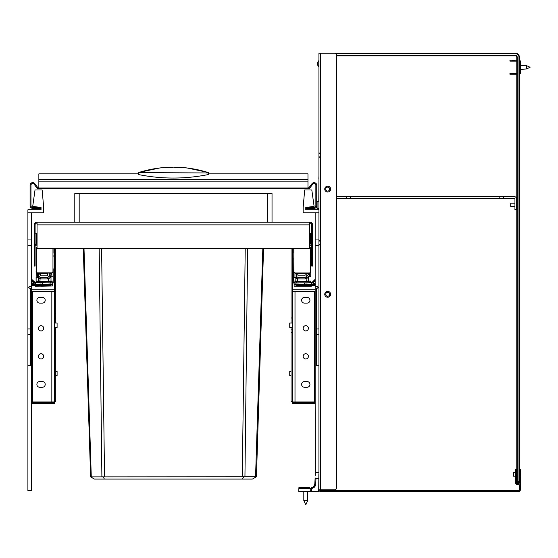 <?xml version="1.0" encoding="UTF-8"?>
<svg xmlns="http://www.w3.org/2000/svg" width="558" height="558" viewBox="0 0 558 558"><rect width="100%" height="100%" fill="white"/><g stroke="black" fill="none" stroke-linecap="round" stroke-linejoin="round"><path stroke-width="0.84" d="M37.058 246.148A3.069 3.069 0 0 1 35.091 243.281L35.091 233.195L36.403 233.195L36.403 243.281A1.751 1.751 0 0 0 37.058 244.648M54.461 248.54L54.461 289.741L31.666 289.741L31.666 403.692L54.461 403.692L54.461 402.381L32.371 402.381L32.371 291.053L54.461 291.053L54.461 401.941L32.545 401.941L32.545 291.492L54.461 291.492M55.779 248.54L55.779 323.047M55.779 327.434L55.779 401.502L54.461 401.502M54.461 317.962L55.779 317.962M54.461 332.694L55.779 332.694M55.779 329.89L54.461 329.89M311.741 233.195L310.429 233.195L310.429 243.281A1.751 1.751 0 0 1 309.767 244.648M311.741 243.281A3.069 3.069 0 0 1 309.767 246.148M292.371 332.694L291.053 332.694L291.053 401.502L292.371 401.502M291.053 248.54L291.053 323.047M292.371 317.962L291.053 317.962M292.371 248.54L292.371 401.941L314.28 401.941L314.28 291.492L292.371 291.492M291.053 327.434L291.053 332.694M292.371 329.89L291.053 329.89M37.058 223.116L36.842 223.116A1.751 1.751 0 0 0 35.091 224.867L35.091 266.068L34.212 266.068L34.212 224.867A2.63 2.63 0 0 1 36.842 222.237L309.99 222.237A2.63 2.63 0 0 1 312.62 224.867L312.62 266.068L311.741 266.068L311.741 224.867A1.751 1.751 0 0 0 309.99 223.116L309.767 223.116M37.058 222.237L37.058 248.54L309.767 248.54L309.767 222.237M83.275 248.54L90.612 476.867L256.443 476.741L263.557 248.54M243.658 476.867L242.402 479.085L252.383 479.085L254.497 477.864L252.383 479.085M90.612 476.867L94.442 479.085L242.402 479.085M102.623 476.783L103.167 476.867L104.423 479.085M74.8 222.237L74.8 193.535L272.032 193.535L272.032 222.237M99.184 248.54L101.891 476.741M84 248.54L91.275 476.741M90.354 475.59L90.389 476.741M262.832 248.54L255.557 476.741L256.22 476.867L254.497 477.864L256.157 476.902M247.64 248.54L244.941 476.741M42.366 297.407L39.737 297.407A2.846 2.846 0 0 0 36.884 300.26A2.846 2.846 0 0 0 39.737 303.106L42.366 303.106A2.846 2.846 0 0 0 45.212 300.26A2.846 2.846 0 0 0 42.366 297.407M42.366 381.56L39.737 381.56A2.846 2.846 0 0 0 36.884 384.413A2.846 2.846 0 0 0 39.737 387.259L42.366 387.259A2.846 2.846 0 0 0 45.212 384.413A2.846 2.846 0 0 0 42.366 381.56M43.677 356.36A2.63 2.63 0 0 1 41.048 358.989A2.63 2.63 0 0 1 38.418 356.36A2.63 2.63 0 0 1 41.048 353.73A2.63 2.63 0 0 1 43.677 356.36M43.677 328.306A2.63 2.63 0 0 1 41.048 330.936A2.63 2.63 0 0 1 38.418 328.306A2.63 2.63 0 0 1 41.048 325.677A2.63 2.63 0 0 1 43.677 328.306M304.466 297.407L307.095 297.407A2.846 2.846 0 0 1 309.941 300.26A2.846 2.846 0 0 1 307.095 303.106L304.466 303.106A2.846 2.846 0 0 1 301.613 300.26A2.846 2.846 0 0 1 304.466 297.407M304.466 381.56L307.095 381.56A2.846 2.846 0 0 1 309.941 384.413A2.846 2.846 0 0 1 307.095 387.259L304.466 387.259A2.846 2.846 0 0 1 301.613 384.413A2.846 2.846 0 0 1 304.466 381.56M303.147 356.36A2.63 2.63 0 0 0 305.777 358.989A2.63 2.63 0 0 0 308.407 356.36A2.63 2.63 0 0 0 305.777 353.73A2.63 2.63 0 0 0 303.147 356.36M303.147 328.306A2.63 2.63 0 0 0 305.777 330.936A2.63 2.63 0 0 0 308.407 328.306A2.63 2.63 0 0 0 305.777 325.677A2.63 2.63 0 0 0 303.147 328.306M306.175 280.228A0.879 0.879 -0 0 0 307.053 281.106L310.736 281.106L307.053 281.106A0.879 0.879 180 0 1 306.175 280.221L306.175 278.909A0.614 0.614 180 0 1 306.733 278.296A1.318 1.318 0 0 0 307.925 276.921L307.925 276.894A0.614 0.614 -0 0 0 307.925 276.928A1.318 1.318 180 0 1 307.932 276.991M307.925 276.928L307.925 276.921A0.614 0.614 180 0 1 308.539 276.28L310.736 276.287L310.736 268.816M308.986 273.343A3.327 3.327 180 0 1 306.767 275.882A3.327 3.327 0 0 0 308.986 273.343A3.327 3.327 0 0 1 306.767 275.889M306.767 274.466A2.323 2.323 -0 0 0 307.472 273.343M307.863 285.675L306.007 286.205L294.122 286.198L311.322 286.205L311.65 285.675L315.158 285.619L312.926 285.626M294.122 283.171L294.122 285.975M294.122 284.489L294.652 284.489L294.122 284.489M312.292 285.584L311.176 285.598A2.63 2.63 -143.2 0 1 311.05 285.598L313.54 285.417L315.158 284.622L312.278 285.584L296.926 285.675L294.652 284.489M315.158 281.295L312.264 282.815L294.122 282.864L294.122 284.182L304.375 284.168L304.375 282.857M296.228 284.378L294.122 284.385L296.228 284.427M314.147 285.291L315.158 284.706L312.264 285.64L315.535 284.371M312.703 285.563L311.029 285.626A2.63 2.63 36.8 0 0 311.455 285.591M315.158 284.022L312.264 284.671L312.264 285.556L315.158 284.594M294.122 284.182L297.505 284.224L297.505 284.671L312.264 284.671L312.264 284.231A4.82 4.82 -0 0 0 315.158 283.262L312.703 284.148M312.299 284.168L311.19 284.175A2.63 2.63 -134.6 0 1 311.043 284.182L313.08 284.099L315.158 283.199L312.264 284.168L304.375 284.168M296.486 284.015L297.63 284.022M305.603 284.015L306.747 284.022M295.873 282.857L295.873 284.168M311.566 284.141L311.566 282.822M312.264 284.134L315.158 283.164M311.043 284.182L311.022 284.203A2.63 2.63 45.4 0 0 311.406 284.175M315.319 279.956L313.122 282.146L311.964 282.488L315.158 279.335L311.964 282.488A1.318 1.318 45.4 0 1 311.343 282.836M312.264 282.85L313.122 282.146M296.926 284.266L296.228 284.273L296.228 285.584L296.821 285.591L296.228 285.591L296.228 284.273M297.477 284.022L296.926 284.245L296.926 285.556M297.358 285.675L296.926 285.675M299.869 285.654L308.588 285.654L299.869 285.619M297.505 284.671L297.351 285.556M295.51 282.857A2.016 2.016 180 0 1 293.654 281.106L296.71 281.099A0.879 0.879 -0 0 0 297.581 280.228A0.879 0.879 180 0 1 296.71 281.099L293.641 281.106L293.857 248.54M293.641 278.107L293.641 280.848M294.122 283.597A2.016 2.016 -0 0 1 293.641 282.285L293.641 282.202M295.008 281.106A0.704 0.704 -0 0 0 295.656 281.546L308.714 281.546A0.704 0.704 -0 0 0 309.369 281.106M296.27 282.857L296.27 281.546M308.1 282.85L308.1 281.546M310.715 281.106A2.016 2.016 180 0 1 308.958 282.85M310.653 282.836A2.016 2.016 -0 0 0 310.736 282.285L310.736 282.202M310.736 276.287L310.736 276.663M309.418 273.329A1.318 1.318 180 0 1 309.202 273.343L306.767 273.343M305.233 273.343L297.784 273.343M296.249 273.343L295.175 273.343A1.318 1.318 180 0 1 294.952 273.329M293.752 269.898L293.641 271.537M293.654 269.898L293.752 269.549A2.19 2.19 180 0 1 293.752 269.521M293.641 277.696L293.641 277.166L295.831 277.452A0.614 0.614 180 0 1 295.907 277.661A1.318 1.318 -0 0 0 297.044 278.735A0.614 0.614 180 0 1 297.581 279.342L297.581 280.228M294.952 277.152L294.952 272.967A1.318 1.318 180 0 1 293.878 271.892L293.857 271.669M309.767 246.894A1.318 1.318 180 0 1 310.513 248.08L310.513 271.648A1.318 1.318 180 0 1 309.202 272.953L295.175 272.953A1.318 1.318 180 0 1 293.857 271.634M309.418 276.28L309.418 272.967A1.318 1.318 180 0 0 310.325 272.346L310.513 271.669M298 278.888L305.142 278.895A3.069 3.069 -0 0 0 306.767 277.138L306.767 273.19L305.233 273.19L304.968 275.84L298.042 275.84L297.784 273.26L296.249 273.26L296.249 275.617A3.069 3.069 180 0 0 297.867 277.375L298 278.756M306.767 275.617A3.069 3.069 180 0 1 305.142 277.375L297.867 277.375M305.142 278.895L305.142 277.375M296.249 275.617L296.249 277.005A3.069 3.069 -0 0 0 297.867 278.756M293.752 248.54L293.752 253.186M310.443 247.661L310.625 253.186M310.513 254.999L310.736 256.227M295.928 281.106L295.433 281.511M295.454 281.518L295.956 281.106M293.857 257.656A3.508 3.508 180 0 0 293.752 258.521L293.857 270.595M314.893 285.312L314.098 285.312M307.856 285.682L311.65 285.682M314.907 285.333L314.259 285.333A2.19 1.137 89.8 0 0 314.273 285.333A2.19 1.137 89.8 0 0 314.266 285.333L314.991 285.333M314.426 285.333A2.19 1.144 90.2 0 1 314.168 285.389L314.991 285.452M315.158 285.438L314.077 285.452A2.19 1.137 89.8 0 0 314.084 285.452A2.19 1.137 89.8 0 0 314.091 285.452L314.907 285.452M313.889 285.577A2.19 1.137 89.8 0 0 313.896 285.577A2.19 1.137 89.8 0 0 313.903 285.577L314.991 285.57M315.158 285.556L313.512 285.508M48.63 280.228A0.879 0.879 -0 0 0 49.509 281.106L53.191 281.106L49.509 281.106A0.879 0.879 180 0 1 48.63 280.221L48.63 278.909A0.614 0.614 180 0 1 49.188 278.296A1.318 1.318 0 0 0 50.387 276.921L50.387 276.894A0.614 0.614 -0 0 0 50.387 276.928A1.318 1.318 180 0 1 50.387 276.991M50.387 276.928L50.387 276.921A0.614 0.614 180 0 1 51.001 276.28L53.191 276.287L53.191 268.816M51.469 273.218A3.327 3.327 180 0 1 49.223 275.882A3.327 3.327 0 0 0 51.469 273.218A3.327 3.327 0 0 1 49.223 275.889M49.223 274.466A2.323 2.323 -0 0 0 49.962 273.218M34.129 285.563L31.666 284.706L32.678 285.291M31.297 284.371L34.561 285.64L35.782 285.598A2.63 2.63 143.2 0 1 35.621 285.598M35.377 285.591A2.63 2.63 -36.8 0 0 35.803 285.626M35.782 285.598L34.533 285.584M31.666 284.594L34.561 285.556L31.666 284.622M50.604 284.378L52.71 284.385L50.604 284.427M52.71 282.864L50.952 282.857L50.952 284.168L52.71 284.182L52.71 282.864M35.266 282.822L35.266 284.141L33.508 284.015L33.508 282.655L50.952 282.857M50.36 285.591L34.561 285.675L49.467 285.675M50.36 285.661L49.906 285.661L49.906 284.245L49.355 284.022M50.499 285.591L50.004 285.591L50.604 285.584L50.499 284.266L49.906 284.266L49.906 285.556L49.481 285.556L49.327 284.231L51.148 284.378M50.604 284.273L50.604 285.591L50.499 284.266M40.734 285.612L47.709 285.619L40.734 285.661M35.705 282.864L31.666 279.335L34.861 282.488A1.318 1.318 -45.4 0 0 35.489 282.836M31.666 279.335L34.861 282.488L33.703 282.146L34.561 282.85M31.513 279.956L33.703 282.146M33.508 282.655L31.666 281.288M33.508 284.015L31.666 283.164M35.266 284.141L50.952 284.168M52.71 284.217L51.148 284.224M49.202 284.022L50.339 284.015M40.085 284.022L41.222 284.015M34.129 284.148L31.666 283.255A4.82 4.82 -0 0 0 34.561 284.231L34.561 284.671L31.666 284.022M35.419 284.175A2.63 2.63 -45.4 0 0 35.81 284.203L35.789 284.182A2.63 2.63 134.6 0 1 35.635 284.175L34.533 284.168M35.789 284.182L31.666 283.199L34.561 284.134M37.867 282.85A2.016 2.016 180 0 1 36.117 281.106L39.165 281.099A0.879 0.879 -0 0 0 40.043 280.228A0.879 0.879 180 0 1 39.165 281.099L36.096 281.106L36.319 264.192M36.172 282.836A2.016 2.016 -0 0 1 36.096 282.285L36.096 277.166L38.286 277.452A0.614 0.614 180 0 1 38.369 277.661A1.318 1.318 -0 0 0 39.499 278.735A0.614 0.614 180 0 1 40.043 279.342L40.043 280.228M37.463 281.106A0.704 0.704 -0 0 0 38.111 281.546L51.176 281.546A0.704 0.704 -0 0 0 51.824 281.106M38.725 282.85L38.725 281.546M50.562 282.857L50.562 281.546M53.191 276.287L53.191 281.106A2.016 2.016 180 0 1 51.322 282.857M52.71 283.597A2.016 2.016 -0 0 0 53.191 282.285L53.191 280.848M51.873 273.204A1.318 1.318 180 0 1 51.657 273.218L49.223 273.218A0.656 0.656 180 0 1 49.223 273.218M47.688 273.218L37.63 273.218A1.318 1.318 180 0 1 37.414 273.204M37.414 277.152L37.414 272.848A1.318 1.318 180 0 1 36.361 271.892L36.319 248.08A1.318 1.318 180 0 1 37.058 246.894M36.319 257.656A3.508 3.508 180 0 0 36.207 258.521L36.319 264.087M36.207 269.898L36.096 271.537M36.11 269.898L36.186 269.549A2.19 2.19 180 0 1 36.207 269.521M52.968 248.54L52.968 271.523A1.318 1.318 180 0 1 51.657 272.841L37.63 272.841A1.318 1.318 180 0 1 36.319 271.523M37.414 282.202L37.414 281.106M51.873 276.28L51.873 272.848A1.318 1.318 180 0 0 52.71 272.346L52.968 271.523M53.08 248.54L53.08 253.186M36.382 247.661L36.207 253.186M40.455 278.888L47.604 278.895A3.069 3.069 -0 0 0 49.223 277.138L49.223 273.078L47.688 273.078L47.423 275.84L40.504 275.84L40.239 273.26L38.704 273.26L38.704 275.617A3.069 3.069 180 0 0 40.329 277.375L40.455 278.756M49.223 275.617A3.069 3.069 180 0 1 47.604 277.375L40.329 277.375M47.604 278.895L47.604 277.375M38.704 275.617L38.704 277.005A3.069 3.069 -0 0 0 40.329 278.756M51.399 281.511L50.897 281.106L51.378 281.518M52.968 254.999L53.191 256.234M38.962 285.675L40.825 286.205L52.71 285.975L35.175 286.198L35.175 285.682L38.976 285.682M31.932 285.312L32.573 285.333A2.19 1.137 -89.8 0 0 32.573 285.333A2.19 1.137 -89.8 0 0 32.566 285.333L32.734 285.312M31.666 285.661L35.175 285.682M31.932 285.675L33.027 285.633A2.19 1.144 -90.2 0 1 32.776 285.577M31.841 285.57L32.936 285.577A2.19 1.137 -89.8 0 0 32.929 285.577A2.19 1.137 -89.8 0 0 32.936 285.577L31.666 285.556M31.925 285.57L32.845 285.515A2.19 1.144 -90.2 0 1 32.587 285.452M31.841 285.452L32.755 285.452A2.19 1.137 -89.8 0 0 32.748 285.452A2.19 1.137 -89.8 0 0 32.755 285.452L31.666 285.438M31.925 285.452L32.664 285.389A2.19 1.144 -90.2 0 1 32.406 285.333M49.906 285.661L52.18 284.489M52.71 283.171L52.71 285.975M38.858 187.879A1.751 1.751 0 0 1 37.456 187.174L34.826 183.673A2.63 2.63 0 0 0 30.09 185.249L30.09 205.762A2.63 2.63 0 0 0 32.72 208.392L40.608 208.392L40.608 207.513L32.72 207.513A1.751 1.751 0 0 1 30.969 205.762L30.969 185.249A1.751 1.751 0 0 1 34.122 184.196L36.751 187.704A2.63 2.63 0 0 0 38.858 188.757L307.974 188.757L307.974 173.859L208.476 173.859M38.858 188.757L38.858 173.859L138.349 173.859M307.974 188.757A2.63 2.63 0 0 0 310.074 187.704L312.703 184.196A1.751 1.751 0 0 1 315.863 185.249L315.863 205.762A1.751 1.751 0 0 1 314.105 207.513L306.216 207.513L306.216 208.392L314.105 208.392A2.63 2.63 0 0 0 316.735 205.762L316.735 185.249A2.63 2.63 0 0 0 312.006 183.673L309.376 187.174A1.751 1.751 0 0 1 307.974 187.879M208.476 172.959L208.476 174.521C185.033 179.223 161.66 179.223 138.349 174.521L138.349 172.61L208.476 172.959M30.53 334.619L30.53 328.92L27.9 328.92L27.9 365.302L30.53 365.302L30.53 334.619L27.9 334.619M27.9 365.302L27.9 490.656L31.666 490.656L31.666 239.947L27.9 239.947L27.9 209.794L41.048 209.794L41.048 207.513L32.72 206.341L35.021 189.985L42.15 189.985L43.677 207.464L43.677 212.772L31.666 212.772L31.666 239.947M27.9 328.92L27.9 239.947M30.53 328.92L30.53 288.158L29.476 288.158L28.604 287.286L29.476 288.158M29.476 286.407L28.604 287.286L29.476 286.407L31.666 286.407M31.666 212.772L27.9 212.772M31.666 245.646L27.9 245.646M318.932 209.794L305.777 209.794L305.777 207.513L314.105 206.341L311.81 189.985L304.682 189.985L303.147 207.464L303.147 212.772L315.158 212.772L315.158 245.646L318.932 245.646L318.932 365.302L316.302 365.302L316.302 334.619L318.932 334.619M316.302 334.619L316.302 328.92L318.932 328.92M315.158 239.947L318.932 239.947L318.932 245.646M315.158 212.772L318.932 212.772L318.932 239.947M315.158 245.646L315.158 286.407L317.349 286.407L318.227 287.286L317.349 288.158L316.302 288.158L316.302 328.92M315.375 473.296L315.158 403.692L292.371 403.692L292.371 401.941M315.158 403.692L315.158 286.407M317.349 286.407L318.227 287.286L317.349 288.158M54.461 291.053L54.461 289.741M54.461 402.381L54.461 401.941M54.461 323.047L57.09 323.047L57.09 327.434L54.461 327.434M46.572 402.381L46.572 401.941M46.572 291.492L46.572 291.053M55.779 371.258L57.09 371.258L57.09 375.646L55.779 375.646M292.371 291.053L314.461 291.053L314.461 402.381L292.371 402.381M315.158 289.741L292.371 289.741M292.371 323.047L289.741 323.047L289.741 327.434L292.371 327.434M300.26 402.381L300.26 401.941M300.26 291.492L300.26 291.053M291.053 371.258L289.741 371.258L289.741 375.646L291.053 375.646M335.867 53.673L515.459 53.673L515.459 53.233L323.926 53.233L515.459 53.233A3.948 3.948 0 0 1 519.407 57.181L519.407 481.449L517.217 481.449L517.217 57.181A1.751 1.751 0 0 0 515.459 55.423L336.46 55.423M517.217 481.449L516.778 481.449L516.778 57.181A1.318 1.318 0 0 0 515.459 55.863L336.46 55.863L336.46 196.556L346.727 196.556L346.727 198.306L514.058 198.306A0.879 0.879 0 0 1 514.936 199.185L514.936 209.703L516.687 209.703L516.687 199.185A2.63 2.63 0 0 0 514.058 196.556L499.808 196.556L499.808 198.306M519.407 306.042L519.407 314.105M519.407 200.852L519.407 208.915M519.407 117.661L519.407 106.264M519.407 243.895L519.407 232.498M329.666 294.296A1.974 1.974 0 0 1 329.659 294.484A1.974 1.974 0 0 0 327.79 292.329A1.974 1.974 0 0 0 325.726 294.296A1.974 1.974 0 0 0 327.602 296.263A1.974 1.974 0 0 0 329.666 294.296A1.974 1.974 0 0 0 327.692 292.322A1.974 1.974 0 0 0 325.726 294.296M329.666 189.106A1.974 1.974 0 0 0 327.79 187.132A1.974 1.974 0 0 0 325.726 189.106A1.974 1.974 0 0 0 327.602 191.073A1.974 1.974 0 0 0 329.666 189.106M346.727 198.306L336.46 198.306L336.46 488.027L336.46 54.984A1.751 1.751 0 0 0 334.709 53.233L318.932 53.233L318.932 212.772M318.932 365.302L318.932 489.778A1.751 1.751 0 0 0 320.683 491.528L518.619 491.528A1.751 1.751 0 0 0 520.37 489.778L520.37 476.337M318.932 107.582L319.05 106.934M320.683 53.233L320.683 489.778L334.709 489.778L318.932 489.778L318.932 491.528L298.767 491.528L310.29 491.528L310.178 488.431L311.441 488.445L311.559 491.528L317.614 491.528L318.716 490.426L318.855 474.307C316.574 471.789 316.574 471.789 318.855 474.307M516.778 469.613L515.55 469.613L515.55 482.761A1.751 1.751 0 0 0 517.301 484.518L518.619 484.518A0.879 0.879 0 0 1 519.491 485.39L519.491 489.778A0.879 0.879 0 0 1 518.619 490.656L320.683 490.656L320.683 491.528M520.37 472.535L520.37 469.613L519.407 469.613M516.422 482.761L517.301 482.761L517.301 483.64A0.879 0.879 0 0 1 516.422 482.761L516.422 469.613M517.301 483.64L518.619 483.64A1.751 1.751 0 0 1 520.37 485.39M319.804 489.778A0.879 0.879 0 0 0 320.683 490.656M336.46 488.027A1.751 1.751 0 0 1 334.709 489.778M512.537 74.27L509.935 74.27L509.935 73.398L512.537 73.398L512.537 74.27L516.687 74.27L516.687 73.398L512.537 73.398M509.935 74.27L509.935 73.398M519.407 73.307A0.439 0.439 0 0 0 519.582 72.959L519.582 62.44L520.461 62.44L520.461 61.561A1.318 1.318 0 0 0 519.407 60.271M520.461 61.561L519.582 61.561L519.582 62.44M519.582 72.959L520.461 72.959L520.461 62.44M519.582 61.561A0.439 0.439 0 0 0 519.407 61.213M514.602 60.243L516.513 60.243L516.513 61.122L514.602 61.122L514.602 60.243L509.935 60.243L509.935 61.122L514.602 61.122M516.513 60.243L516.687 61.122M519.407 74.242A1.318 1.318 0 0 0 520.461 72.959M516.513 74.27L516.513 73.398M499.808 196.556L346.727 196.556M336.488 176.83L336.46 178.56M336.509 208.162L336.572 198.306L336.572 207.513A2.63 2.63 0 0 1 336.46 208.336M336.572 180.339L336.593 196.556L336.46 180.339M318.932 180.339L318.82 201.375M318.932 178.56L318.799 201.375M318.848 178.56L318.925 176.133M336.572 179.613L336.537 178.56M311.559 491.528L310.673 491.528M313.338 486.932L314.803 484.26C314.538 486.325 313.373 487.427 311.301 487.587L312.696 487.294M298.907 487.587L298.879 488.431A0.879 0.879 0 0 1 299.751 487.587A0.879 0.879 0 0 0 298.879 488.431L298.767 491.528L298.907 487.587L309.62 487.587M314.768 484.602L315.11 478.387C315.514 470.673 315.514 470.673 315.11 478.387L315.137 477.85L315.11 478.387L318.932 478.387L315.988 478.387C316.33 470.68 316.33 470.68 315.988 478.387L315.675 484.295C315.34 486.771 313.924 488.152 311.441 488.445M318.932 472.417L315.423 472.417L315.382 473.247M315.319 474.398L315.27 475.318M310.178 488.431L298.879 488.431L298.767 491.528M315.137 477.85L315.11 478.387M318.778 60.71L318.778 66.793A5.259 5.259 0 0 1 317.788 65.286L317.788 62.217A5.259 5.259 0 0 1 318.778 60.71L318.932 60.773M519.407 477.418L519.554 477.474A5.259 5.259 0 0 0 520.544 475.967L520.544 472.905A5.259 5.259 0 0 0 519.554 471.398L519.407 471.454M515.55 476.19L513.534 476.19L513.534 472.682L515.55 472.682M516.778 476.19L516.422 476.19M516.778 472.682L516.422 472.682M519.407 208.566L519.407 201.201M514.936 206.634L510.73 206.634L510.73 203.133L514.936 203.133M316.735 202.136A7.449 7.449 0 0 1 317.09 201.375L318.932 201.375M317.09 201.375L317.09 208.392L318.932 208.392M316.484 206.885A7.449 7.449 0 0 0 317.09 208.392M520.809 69.011L520.461 65.153L526.34 65.509L526.34 69.011L520.461 69.366L520.809 69.011M301.969 487.232L301.969 487.587L301.969 487.232L309.592 487.232L309.592 487.587M303.81 500.54L305.777 504.767L307.751 500.54L303.81 500.54L303.81 491.528L303.81 500.54L305.777 504.767L307.751 500.54L307.751 491.528M54.461 313.582L55.779 313.582M54.461 343.212L55.779 343.212M37.058 224.867L309.767 224.867M245.227 248.54L242.298 476.741M101.605 248.54L104.534 476.741M267.652 222.237L267.652 193.535M79.18 222.237L79.18 193.535M51.831 291.492L51.831 401.941M295.001 291.492L295.001 401.941M297.505 284.231L311.022 284.203M311.218 282.836L311.218 284.148M313.317 282.655L313.317 284.015M296.821 284.266L296.821 285.584M296.326 284.266L296.326 285.584M295.175 273.343L295.175 272.953M295.831 277.452L295.831 281.099M310.736 272.346L310.325 272.346M309.202 273.343L309.202 272.953M297.784 274.131L296.249 274.131M296.249 273.26L297.784 273.26M308.539 281.099L308.539 276.28M49.481 285.556L34.561 285.556L34.561 284.671L49.327 284.671M35.614 282.836L35.614 284.148M42.45 282.857L42.45 284.168M35.81 284.203L49.327 284.231M50.004 284.266L50.004 285.584M37.63 273.218L37.63 272.841M38.286 277.452L38.286 281.099M51.657 273.218L51.657 272.841M40.239 274.131L38.704 274.131M38.704 273.26L40.239 273.26M53.191 272.346L52.71 272.346M51.001 281.099L51.001 276.28M32.845 285.515L33.32 285.508M33.027 285.633L33.898 285.626M307.974 179.39L38.858 179.39M307.974 188.004L38.858 188.004M307.974 181.831L38.858 181.831M208.476 172.61C185.103 165.321 161.729 165.321 138.349 172.61M515.459 55.423L515.459 55.863M515.459 53.233A3.948 3.948 0 0 1 519.407 57.181L518.968 57.181L518.968 481.449M515.459 53.673A3.508 3.508 0 0 1 518.968 57.181M517.217 57.181L516.778 57.181M330.629 294.296A2.936 2.936 0 0 0 327.839 291.367A2.936 2.936 0 0 0 324.756 294.296A2.936 2.936 0 0 0 327.553 297.233A2.936 2.936 0 0 0 330.629 294.296M330.629 189.106A2.936 2.936 0 0 0 327.839 186.17A2.936 2.936 0 0 0 324.756 189.106A2.936 2.936 0 0 0 327.553 192.036A2.936 2.936 0 0 0 330.629 189.106M322.433 490.656L322.433 491.528M518.619 483.64L518.619 481.449M517.301 481.449L517.301 482.761L520.37 482.761M515.55 471.37L516.422 471.37M514.602 73.398L514.602 74.27L514.602 73.398M514.148 61.122L514.148 60.243M512.537 61.122L512.537 60.243M513.332 61.122L513.332 60.243M519.582 72.08L520.461 72.08M514.148 73.398L514.148 74.27M513.332 73.398L513.332 74.27M503.539 196.556L503.539 198.306M350.466 196.556L350.466 198.306M519.554 477.474L519.554 471.398M312.264 285.675L313.268 285.57M311.12 282.864L311.964 282.488M313.896 285.577L314.907 285.57M297.63 284.182L298.767 284.015M306.747 284.182L307.883 284.015M35.628 285.598L34.547 285.584M48.065 284.015L49.202 284.182M38.948 284.015L40.085 284.182M34.561 285.675L33.557 285.57M138.349 172.548L159.832 167.958L173.51 167.142L187.153 167.979L208.476 172.548M319.894 153.603L318.932 152.641M319.894 156.672L318.932 157.635M319.894 241.265L318.932 240.296M319.894 244.334L318.932 245.297M509.935 61.122L509.935 60.243M317.153 472.417L316.253 472.417M530.1 67.26L526.34 65.509L530.1 67.26L526.34 69.011"/></g></svg>
